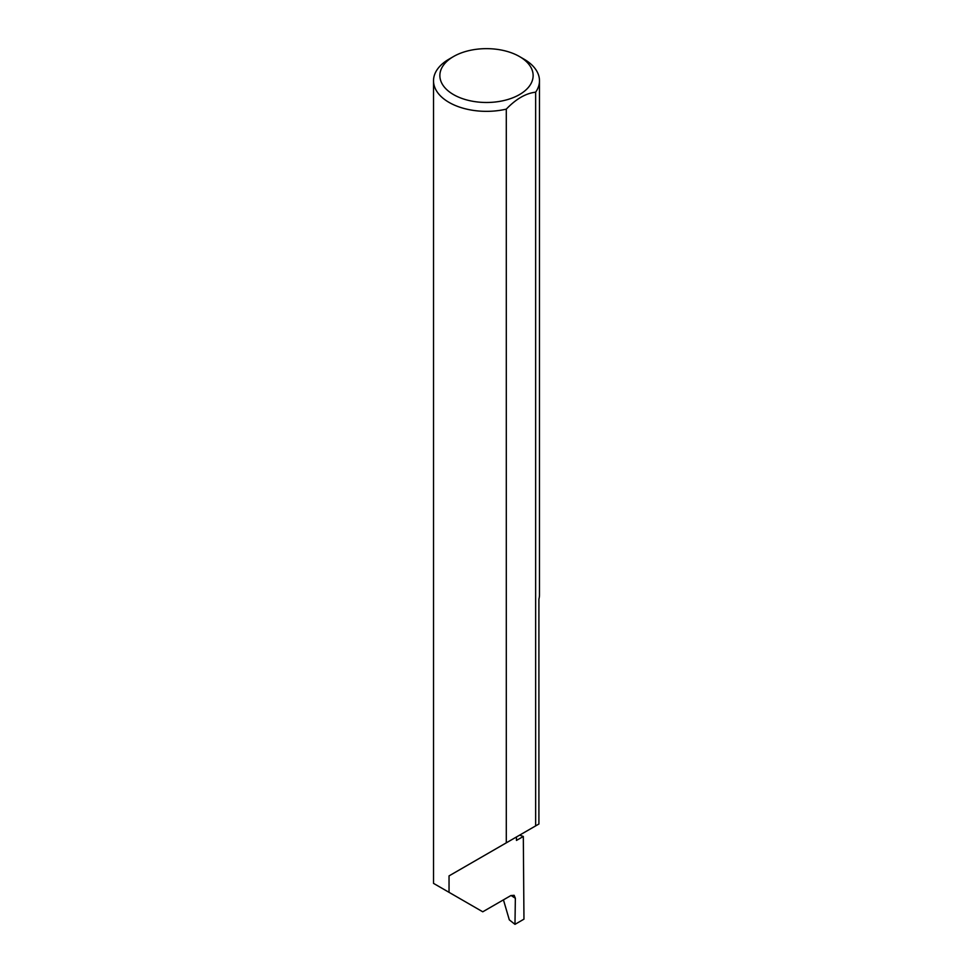 <?xml version="1.0" encoding="UTF-8"?>
<svg xmlns="http://www.w3.org/2000/svg" width="973" height="973" viewBox="0 0 973 973"><rect width="100%" height="100%" fill="white"/><g stroke="black" fill="none" stroke-linecap="round" stroke-linejoin="round"><path stroke-width="1.46" d="M519.582 835.162A149.781 86.475 180 0 1 523.316 836.464L516.468 840.429L516.468 836.962L449.04 875.895L506.288 842.849L506.288 109.134A52.98 30.589 180 0 1 449.04 102.396A52.98 30.589 180 0 1 433.52 80.759A52.98 30.589 180 0 1 449.04 59.134L453.527 56.531A46.631 26.916 0 0 0 453.527 94.6A46.631 26.916 0 0 0 519.473 94.6A46.631 26.916 0 0 0 519.473 56.531L523.961 59.134A52.98 30.589 180 0 1 539.48 80.759A52.98 30.589 180 0 1 535.649 92.18C525.87 93.274 516.079 98.93 506.288 109.134M433.52 80.759L433.52 883.375L482.754 911.798L510.861 895.574L514.133 895.306L515.362 898.261L511.032 895.476M449.04 892.338L449.04 875.895M523.316 836.464L523.961 919.157L514.972 924.35L515.362 898.261M535.649 92.18L535.649 825.895L538.908 824.009L538.908 599.198A52.98 30.589 0 0 0 539.48 594.698L539.48 80.759M503.442 899.855L509.305 919.85L514.972 924.35M535.649 825.895L506.288 842.849M523.961 59.134L519.473 56.531A46.631 26.916 0 0 0 453.527 56.531"/></g></svg>
